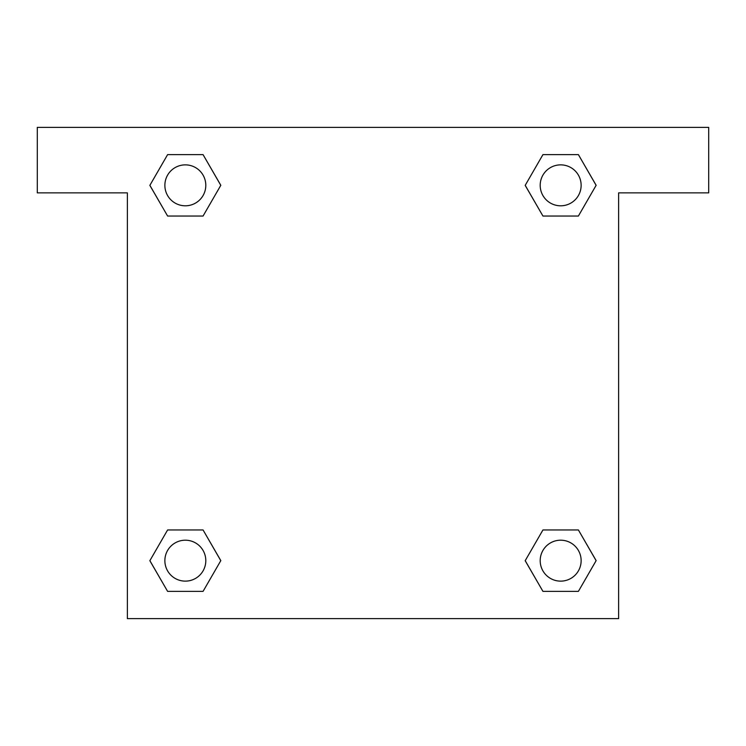 <?xml version="1.0" encoding="UTF-8"?>
<svg xmlns="http://www.w3.org/2000/svg" width="746" height="746" viewBox="0 0 746 746"><rect width="100%" height="100%" fill="white"/><g stroke="black" fill="none" stroke-linecap="round" stroke-linejoin="round"><path stroke-width="1.12" d="M708.7 127.37L37.3 127.37L37.3 192.869L127.37 192.869L127.37 618.63L618.63 618.63L618.63 192.869L708.7 192.869L708.7 127.37M167.608 216.042L203.061 216.042L167.608 216.042L149.881 185.334L167.608 154.627L203.061 154.627L220.788 185.334L203.061 216.042L167.608 216.042L149.843 185.362M203.061 154.627L167.608 154.627L203.061 154.627L220.825 185.316M203.061 529.958L167.608 529.958L203.061 529.958L220.788 560.666L203.061 591.373L167.608 591.373L149.881 560.666L167.608 529.958L203.061 529.958L220.825 560.638M167.608 591.373L203.061 591.373L167.608 591.373L149.843 560.684M578.392 529.958L542.939 529.958L578.392 529.958L596.119 560.666L578.392 591.373L542.939 591.373L525.212 560.666L542.939 529.958L578.392 529.958L596.157 560.638M542.939 591.373L578.392 591.373L542.939 591.373L525.175 560.684M542.939 216.042L578.392 216.042L542.939 216.042L525.212 185.334L542.939 154.627L578.392 154.627L596.119 185.334L578.392 216.042L542.939 216.042L525.175 185.362M578.392 154.627L542.939 154.627L578.392 154.627L596.157 185.316M581.134 560.666A20.468 20.468 0 0 0 550.427 542.939A20.468 20.468 0 0 0 550.427 578.392A20.468 20.468 0 0 0 581.134 560.666M205.803 560.666A20.468 20.468 0 0 0 175.105 542.939A20.468 20.468 0 0 0 175.105 578.392A20.468 20.468 0 0 0 205.803 560.666M581.134 185.334A20.468 20.468 0 0 0 550.427 167.608A20.468 20.468 0 0 0 550.427 203.061A20.468 20.468 0 0 0 581.134 185.334M205.803 185.334A20.468 20.468 0 0 0 175.105 167.608A20.468 20.468 0 0 0 175.105 203.061A20.468 20.468 0 0 0 205.803 185.334"/></g></svg>
